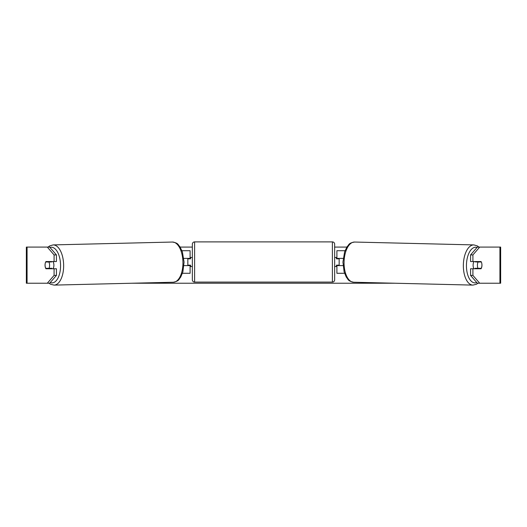 <?xml version="1.0" encoding="UTF-8"?>
<svg xmlns="http://www.w3.org/2000/svg" width="527" height="527" viewBox="0 0 527 527"><rect width="100%" height="100%" fill="white"/><g stroke="black" fill="none" stroke-linecap="round" stroke-linejoin="round"><path stroke-width="0.79" d="M345.04 250.707L336.905 250.707L336.905 258.382L343.189 258.382M344.553 273.289L336.905 273.289L336.905 265.16M339.164 265.608L339.164 265.16L336.45 265.16L336.45 266.517L334.645 266.517M339.164 265.16L339.164 258.382M336.905 258.836L336.905 258.382M343.044 265.608L336.905 265.608M474.017 268.77A4.519 2.26 -88.6 0 1 473.108 265.055A4.519 2.26 -88.6 0 1 474.004 261.544M481.335 261.998A4.519 2.26 -88.6 0 1 481.928 265.16A4.519 2.26 -88.6 0 1 481.223 268.322L477.996 268.322A4.519 2.26 -88.6 0 1 477.409 265.16A4.519 2.26 -88.6 0 1 478.114 261.998L481.309 261.998A4.519 2.26 -90 0 0 481.052 261.544L472.917 261.544L472.917 254.916L470.571 254.916L477.35 247.091L479.695 247.091L472.917 254.916M475.598 261.544A4.519 2.26 -88.6 0 0 475.374 261.932L478.114 261.998M478.391 261.544A4.519 2.26 -88.6 0 1 478.602 261.932L478.931 261.939M478.45 268.322A4.519 2.26 -88.6 0 1 478.173 268.77M475.552 268.77A4.519 2.26 -88.6 0 1 475.262 268.256L477.996 268.322M475.374 261.932L478.602 261.932M45.19 263.579A4.519 2.26 -90 0 0 45.045 265.16A4.519 2.26 -90 0 0 45.948 268.77L56.429 268.77L56.429 275.404L49.65 283.23L26.35 283.23L26.35 247.091L49.65 247.091L56.429 254.916L54.083 254.916L47.305 247.091M48.3 268.77A4.519 2.26 90 0 1 48.036 268.322M180.168 247.091L192.355 247.091M334.645 247.091L346.832 247.091M132.046 283.23L394.954 283.23M481.81 263.579A4.519 2.26 -90 0 1 481.052 268.77L472.917 268.77L472.917 275.404L479.695 283.23L477.35 283.23L470.571 275.404L470.571 268.77L472.917 268.77M499.925 283.23L499.925 247.091L500.65 247.091L500.65 283.23L479.695 283.23M499.925 247.091L479.695 247.091M472.917 261.544L470.571 261.544L470.571 254.916M470.571 275.404L472.917 275.404M478.7 268.77A4.519 2.26 90 0 0 478.964 268.322M478.964 261.998A4.519 2.26 90 0 0 478.7 261.544M56.429 254.916L56.429 261.544L54.083 261.544L54.083 254.916M48.036 261.998A4.519 2.26 90 0 1 48.3 261.544M47.305 283.23L54.083 275.404L54.083 268.77M54.083 275.404L56.429 275.404M54.083 261.544L45.948 261.544A4.519 2.26 -90 0 0 45.691 261.998L45.665 261.998A4.519 2.26 -91.4 0 0 45.072 265.16A4.519 2.26 -91.4 0 0 45.777 268.322L49.004 268.322A4.519 2.26 -91.4 0 0 49.591 265.16A4.519 2.26 -91.4 0 0 48.886 261.998L45.665 261.998M190.095 258.836L190.095 258.382L183.811 258.382M190.095 258.382L190.095 250.707L181.96 250.707M182.447 273.289L190.095 273.289L190.095 265.16M187.836 265.608L187.836 258.382M183.956 265.608L190.095 265.608M194.615 241.893A2.26 2.26 0 0 0 192.355 244.153L192.355 279.837A2.26 2.26 0 0 0 194.615 282.097L332.385 282.097A2.26 2.26 0 0 0 334.645 279.837L334.645 244.153A2.26 2.26 0 0 0 332.385 241.893L194.615 241.893L194.615 282.097M192.355 257.479L190.55 257.479L190.55 258.836L187.836 258.836M187.836 265.16L190.55 265.16L190.55 266.517L192.355 266.517M339.164 258.836L336.45 258.836L336.45 257.479L334.645 257.479M52.983 268.77A4.519 2.26 -91.4 0 0 53.892 265.055A4.519 2.26 -91.4 0 0 52.996 261.544M49.004 268.322L51.738 268.256A4.519 2.26 -91.4 0 1 51.448 268.77M48.55 268.322A4.519 2.26 -91.4 0 0 48.827 268.77M48.069 261.939L48.398 261.932A4.519 2.26 -91.4 0 1 48.609 261.544M48.886 261.998L51.626 261.932A4.519 2.26 -91.4 0 0 51.402 261.544M51.626 261.932L48.398 261.932M472.923 285.107L353.637 282.235A20.098 10.046 -88.6 0 1 344.072 262.136A20.098 10.046 -88.6 0 1 354.605 242.045L473.892 244.91A20.098 10.046 91.4 0 0 463.358 265.009A20.098 10.046 91.4 0 0 472.923 285.107L476.408 284.264L477.969 283.23M476.77 282.558A17.846 8.919 -88.6 0 1 466.441 265.055A17.846 8.919 -88.6 0 1 477.054 247.427M27.075 283.23L27.075 247.091M332.385 282.097L332.385 241.893M172.395 242.045C178.706 243.125 177.711 244.607 179.97 246.788L182.388 251.886L184.061 262.097L182.869 271.919L180.702 277.13C178.548 279.415 179.608 280.851 173.363 282.235A20.098 10.046 -91.4 0 0 182.928 262.136A20.098 10.046 -91.4 0 0 172.395 242.045L53.108 244.91A20.098 10.046 88.6 0 1 63.642 265.009A20.098 10.046 88.6 0 1 54.077 285.107L50.592 284.264L49.031 283.23M50.23 282.558A17.846 8.919 -91.4 0 0 60.559 265.055A17.846 8.919 -91.4 0 0 49.946 247.427M473.892 244.91L477.33 245.918L478.905 247.091M354.605 242.045C348.294 243.125 349.289 244.607 347.029 246.788L344.612 251.886L342.939 262.097L344.131 271.919L346.298 277.13C348.452 279.415 347.392 280.851 353.637 282.235M173.363 282.235L54.077 285.107M53.108 244.91L49.67 245.918L48.095 247.091"/></g></svg>
